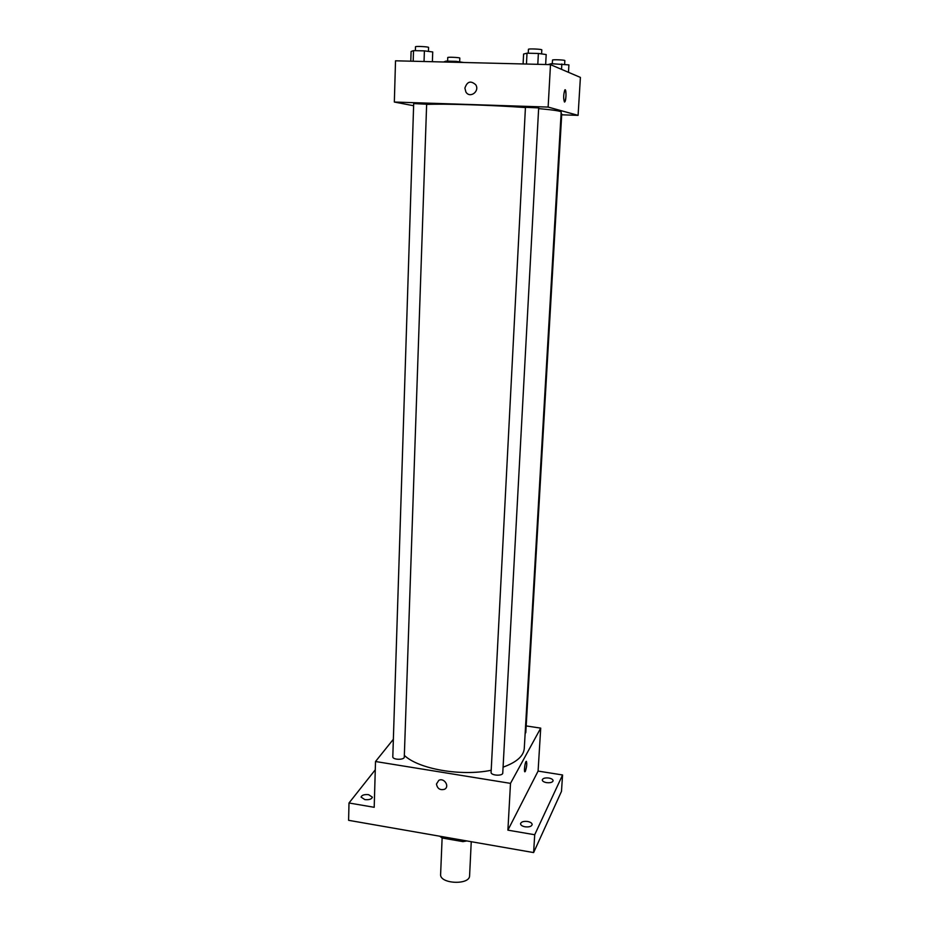 <?xml version="1.0" encoding="UTF-8"?>
<svg xmlns="http://www.w3.org/2000/svg" width="929" height="929" viewBox="0 0 929 929"><rect width="100%" height="100%" fill="white"/><g stroke="black" fill="none" stroke-linecap="round" stroke-linejoin="round"><path stroke-width="1.39" d="M463.048 840.269L462.99 841.628L442.123 837.993L440.613 874.352C439.44 883.99 469.9 885.372 469.598 875.675L471.247 841.697M462.99 841.628L466.834 840.931M439.754 836.216L442.123 837.993L442.181 836.634M526.174 725.932L540.713 728.127L538.088 771.082L562.568 774.972L561.488 791.357L533.618 852.578L348.596 820.319L349.002 802.993L375.281 769.793M562.568 774.972L534.709 834.741L533.618 852.578M534.709 834.741L507.896 830.154L510.497 783.368L375.513 761.513L374.201 807.301L349.002 802.993M436.467 784.006L438.836 780.325C444.201 777.422 450.042 786.712 444.48 789.302C440.009 790.405 437.338 788.64 436.467 784.006L438.836 780.325C444.213 777.41 450.042 786.712 444.48 789.302C440.009 790.405 437.338 788.64 436.467 783.995M364.818 799.602L361.056 797.082C361.811 795.085 364.331 794.283 368.616 794.667L372.39 797.198C371.646 799.195 369.127 799.997 364.818 799.602M546.566 782.636C543.825 782.102 542.385 781.196 542.269 779.907C542.861 778.281 545.044 777.654 548.807 778.026C551.547 778.56 552.976 779.466 553.115 780.755C552.523 782.392 550.34 783.019 546.566 782.636M525.048 826.798C522.168 826.206 520.658 825.184 520.53 823.721C521.192 821.817 523.561 821.062 527.637 821.491C530.529 822.084 532.038 823.106 532.166 824.569C531.516 826.485 529.147 827.228 525.048 826.798M538.088 771.082L507.896 830.154M404.336 755.393C418.642 769.073 461.005 776.551 491.197 770.269M503.077 767.157C516.547 762.303 523.619 756.09 524.27 748.495L561.186 112.026C561.011 111.097 553.487 109.947 538.634 108.6M540.713 728.127L510.497 783.368M375.513 761.513L393.362 739.275M525.14 733.585L525.791 732.609L561.743 113.988L561.081 113.837M392.804 756.74C392.41 759.934 404.463 760.212 404.289 757.007L426.643 104.211L413.684 103.595L392.804 756.74M491.093 772.301C490.628 775.599 502.879 776.33 502.763 772.986L538.669 107.892L525.442 107.311L491.093 772.301M526.371 761.327C527.103 763.615 526.755 766.936 525.349 771.302L525.14 771.616C523.735 773.462 524.746 762.825 526.104 761.478C527.173 762.755 526.917 766.019 525.349 771.302L524.873 771.767M426.632 104.42C443.307 103.572 491.72 105.082 525.431 107.555M561.697 114.801L578.093 115.359L548.133 107.079L394.337 102.039L413.614 105.732M578.093 115.359L580.404 77.409L550.491 64.635L548.133 107.079M550.491 64.635L395.522 60.803L394.337 102.039M464.895 88.15C467.113 81.473 470.724 80.347 475.741 84.771C480.049 91.356 469.83 98.799 465.893 91.983L464.895 88.15C467.113 81.473 470.724 80.347 475.741 84.771C480.049 91.356 469.83 98.799 465.893 91.983L464.895 88.15M564.484 102.039C563.311 98.776 563.415 94.781 564.786 90.032C566.33 87.593 566.411 99.937 564.878 101.807L564.484 102.039M565.122 89.799C566.365 92.888 566.284 96.895 564.878 101.807L564.542 102.051M500.266 105.511L507.582 105.755M463.687 62.487L456.185 61.349L446.071 61.105L443.586 61.988M456.185 61.349L456.151 62.301M446.071 61.105L446.036 62.046M447.615 61.14L447.755 57.528C447.476 56.878 460.157 57.482 459.82 58.097L459.681 61.79M568.478 72.311L568.908 64.891L551.315 63.695L547.982 64.577M561.848 63.95L561.534 69.35M551.315 63.695L551.245 64.96M552.302 63.718L552.511 60.071C552.232 59.386 565.192 59.92 564.844 60.571L564.623 64.322M432.38 61.709L432.728 51.954L424.402 50.874L413.521 50.63L411.094 51.455L410.792 61.175M424.402 50.874L424.042 61.511M413.521 50.63L413.184 61.233M415.368 50.665L415.495 46.787C415.193 46.02 428.943 46.717 428.583 47.449L428.443 51.397M545.648 64.519L546.194 54.544L538.379 53.464L527.01 53.197L523.596 54.033L523.097 63.962M538.379 53.464L537.798 64.322M527.01 53.197L526.453 64.043M528.229 53.232L528.438 49.318C528.136 48.517 542.188 49.121 541.804 49.887L541.584 53.905"/></g></svg>
